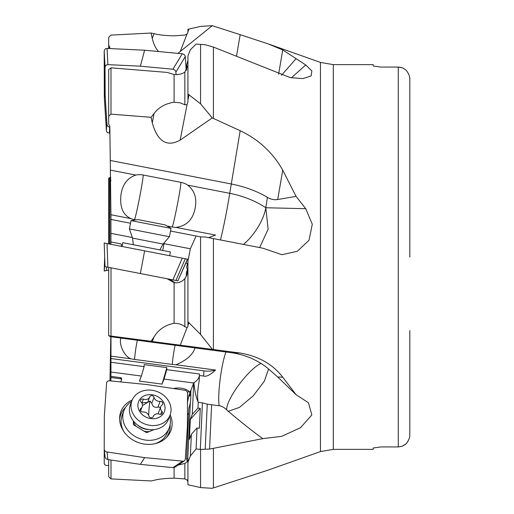 <?xml version="1.0" encoding="UTF-8"?>
<svg xmlns="http://www.w3.org/2000/svg" width="514" height="514" viewBox="0 0 514 514"><rect width="100%" height="100%" fill="white"/><g stroke="black" fill="none" stroke-linecap="round" stroke-linejoin="round"><path stroke-width="0.77" d="M110.658 267.768L109.835 267.608L110.658 267.768M167.095 278.736L174.092 282.674L174.092 323.351C165.309 324.951 158.627 329.468 154.052 336.895L151.077 341.283L108.679 335.764L110.439 336.676L231.171 352.694C244.651 354.551 256.724 359.639 267.396 367.953L277.714 376.98L296.064 394.668L282.726 377.18L277.714 376.98M110.985 336.754L110.928 380.938M110.928 380.18L110.895 380.938M109.957 380.842L110.806 336.728M108.679 335.764L108.679 267.383L110.992 267.833L110.992 336.034M170.025 279.301L175.068 282.79M169.453 279.192L175.017 282.784M110.921 244.298L110.921 241.946L120.34 243.777A1.542 1.536 101 0 1 121.555 245.583L121.407 246.334M108.679 243.861L108.679 178.114L110.439 177.324L110.863 181.089M236.53 56.167L240.173 34.676L212.256 25.7L200.563 26.413L187.938 29.266L187.938 32.363L187.038 34.04L184.86 35.087L174.092 35.845C165.309 35.652 158.627 34.926 154.052 33.667L151.077 33.044L110.992 35.1L108.679 37.284L108.679 45.181L109.835 47.372L109.855 48.56M108.679 116.048L108.679 69.596L110.992 67.835L167.095 72.403L174.092 74.536L174.092 102.202C165.309 103.61 158.627 107.394 154.052 113.562L151.077 117.32L110.992 114.134L108.679 116.048L108.679 124.067L109.835 126.444L110.998 219.465M130.505 223.256L110.928 219.452L110.94 241.953L120.392 243.79A1.542 1.536 -79 0 1 121.606 245.589L121.555 245.583M110.844 244.285L110.78 243.623L110.716 244.259M110.806 177.272L110.439 177.324M174.092 467.547L174.092 478.155C165.309 478.348 158.627 479.074 154.052 480.333L151.077 480.956L110.992 478.9L108.679 476.716L108.679 459.709M373.183 65.991L380.88 67.064L373.183 65.991L373.183 64.629L333.303 64.629L320.46 62.419L320.46 451.581L268.032 470.149L212.256 488.3L200.563 487.587L187.938 484.734L187.938 462.337L190.36 456.027L196.091 448.94L197.055 427.976L199.374 428.284L200.287 408.399L190.308 419.411L192.268 414.374L193.701 383.007L190.919 390.171A15.388 7.794 2.6 0 1 189.794 391.906L190.752 393.737A11.539 1.677 -82.4 0 1 190.79 397.695A11.539 1.677 -82.4 0 1 190.334 402.937L188.876 408.604L186.582 458.829L187.796 458.43L187.938 458.79L187.938 462.337M110.921 377.52L120.34 378.767A1.542 0.777 2.6 0 1 121.58 379.595A1.542 0.777 2.6 0 1 121.555 379.724L120.7 381.921M121.606 378.6A1.542 0.777 -177.4 0 0 121.632 378.465A1.542 0.777 -177.4 0 0 120.392 377.642L110.94 376.389M189.794 391.906L189.467 391.861A11.539 5.84 -177.4 0 0 173.668 388.475M110.921 372.033L141.382 376.068L139.429 381.105L162.071 384.112L164.03 379.075L193.701 383.007M110.928 362.254L144.113 366.655L141.382 376.068M144.113 366.655L144.209 364.619L166.851 367.619L166.754 369.662L199.413 373.993L199.432 375.49L203.672 376.055C206.345 376.916 210.316 374.905 215.565 370.022A15.388 7.794 2.6 0 1 203.91 370.864L110.998 358.541M215.565 370.022L175.949 364.773A22.616 11.449 -177.4 0 1 172.274 364.439L134.54 359.434A22.616 11.449 -177.4 0 1 130.986 358.811L110.979 356.157M130.986 358.811C123.816 356.42 118.464 342.973 121.073 338.006M231.094 352.681L240.173 353.034L152.253 341.521L154.052 336.895M151.077 341.283L152.253 341.521M174.092 282.674C178.416 283.227 182.007 281.852 184.86 278.556C187.469 275.074 188.04 271.219 186.582 267.004L187.938 262.217M187.334 270.3L186.55 271.874L186.158 276.545M121.458 246.347L121.606 245.589M187.571 264.235A11.539 11.533 -79 0 0 185.972 262.731M162.713 250.446L164.03 243.675L190.36 248.795L196.091 236.003L170.539 231.037M110.921 233.356L132.368 237.519M208.581 237.648L215.565 235.091L175.949 227.387C186.466 226.057 192.853 219.722 195.095 208.376C197.138 198.513 194.697 190.778 187.771 185.156L229.739 193.315L240.173 130.71L212.256 117.918L180.157 140.142C166.889 147.37 157.586 141.588 152.253 122.807L154.052 113.562M167.153 225.987L172.274 226.982A22.616 22.603 -79 0 0 175.949 227.387M135.542 219.838L134.54 219.645A22.616 22.603 -79 0 1 130.986 218.649L110.979 214.756M130.986 218.649C122.788 214.942 119.486 206.724 121.073 193.984C122.775 184.089 127.703 177.78 135.857 175.068A13.782 9.734 13.3 0 1 143.162 175.011L180.902 182.348A13.782 9.734 13.3 0 1 187.771 185.156M110.439 160.503L231.094 183.954M151.077 117.32L152.253 122.807M177.96 53.347L212.256 25.7M151.077 33.044L152.253 38.287C153.532 43.876 155.613 48.29 158.498 51.522M240.173 34.676L268.032 43.851L282.726 49.948L278.601 74.312M212.256 117.918L200.563 103.841L187.938 93.998L187.938 55.897L190.36 49.768L196.091 44.063L205.195 44.724L213.406 47.082L290.217 77.601L302.894 78.597L311.111 75.963L311.857 70.958L305.74 64.95L282.726 49.948M240.173 130.71C258.651 139.5 272.838 152.639 282.726 170.128L277.714 199.522C274.29 200.107 270.852 199.374 267.396 197.337C256.724 191.047 244.651 186.595 231.171 183.967M196.091 236.003L200.563 236.87L205.195 236.993L262.802 248.191L281.974 254.706L297.375 251.269L309.01 240.276L312.287 224.239L305.74 208.69L296.064 196.374L282.726 170.128M108.679 45.181L108.679 48.509M196.091 448.94L200.563 449.442L209.571 449.069L262.802 438.635L281.633 436.347L300.446 427.764L311.85 414.939L308.458 402.79L296.064 394.668M268.032 470.149L269.092 469.77M240.173 353.034C258.651 356.241 272.838 364.285 282.726 377.18M268.61 368.923L264.324 381.215L253.158 395.928L239.37 407.429L228.267 411.303C241.362 422.347 252.875 431.458 262.802 438.635M209.571 449.069L211.601 404.749L219.144 405.752C221.444 405.912 223.95 407.274 226.674 409.838A22.108 18.793 21.2 0 0 228.261 411.303M200.319 449.416L202.445 402.854L207.258 404.177L205.195 449.268M202.445 402.854L198.224 402.295L197.961 408.09L200.287 408.399M174.092 478.155L184.86 478.913L187.038 479.96L187.938 481.637M190.36 456.027L191.356 434.266L189.403 439.303L190.308 419.411M178.005 465.119L184.86 463.455L187.372 461.553L186.582 458.829M188.657 413.346L187.456 414.792M187.507 402.745A11.539 1.677 97.6 0 1 190.238 392.195M189.448 391.841L187.308 391.957M190.456 394.007L189.37 396.255L190.45 394.206M190.456 394.045A11.539 5.84 2.6 0 1 189.37 396.255M110.992 460.049L110.992 478.9M199.432 375.49L199.169 381.08C197.543 389.946 197.183 396.872 198.089 401.871L198.224 402.295M198.089 401.871C196.078 397.393 194.684 391.025 193.913 382.776M197.961 408.09L192.268 414.374M191.356 434.266L197.055 427.976M199.426 374.924A15.388 10.537 -0.4 0 1 199.143 376.64A15.388 10.537 -0.4 0 1 193.405 382.969M164.03 379.075L166.754 369.662M162.071 384.112L166.851 367.619M195.095 347.824C192.878 354.711 186.498 360.359 175.949 364.773M211.601 404.749L207.258 404.177M172.274 364.439A23.085 3.347 97.6 0 1 175.107 345.254M137.367 340.249A23.085 3.347 -82.4 0 0 134.54 359.434M190.36 248.795L187.938 261.234L187.938 321.732L200.563 334.428L212.256 349.218M211.601 238.233L206.615 237.269M174.092 323.351C178.12 323.184 181.712 324.295 184.86 326.679L187.038 327.707L187.938 326.358L187.938 321.732L187.938 325.388L188.991 322.689M164.03 243.675L164.229 242.698M213.406 349.379L213.406 238.586L262.802 248.191M172.274 226.982A23.085 0.925 101 0 0 177.317 204.919A23.085 0.925 101 0 0 180.902 182.348M143.162 175.011A23.085 0.925 -79 0 1 139.583 197.582A23.085 0.925 -79 0 1 134.54 219.645M220.474 239.961A30.782 1.234 101 0 0 229.739 193.315A76.952 54.368 -171.3 0 1 265.802 207.752L268.135 229.148L259.654 247.575M296.064 196.374L277.714 199.522M380.88 67.064L398.96 67.09L402.713 67.97L405.964 70.045L402.713 67.97L398.273 67.064L398.273 446.936L380.88 446.936L373.183 448.009L380.88 446.936M406.606 443.222L405.411 444.43L402.057 446.287L398.273 446.936L402.057 446.287L405.964 443.955C408.675 440.659 409.96 437.517 409.812 434.529L409.793 435.236M333.303 64.629L333.303 449.371L373.183 449.371L373.183 448.009M408.733 439.695L408.591 440.016M408.174 440.858L407.647 441.77M407.191 442.451L406.625 443.203M409.812 183.382L409.812 79.471C409.96 76.483 408.675 73.341 405.964 70.045L406.285 70.399M409.652 77.466L409.761 78.334M409.793 78.764L409.806 79.13M409.812 79.471L409.812 257L409.812 79.471M409.812 330.618L409.812 434.529M174.092 102.202L180.228 102.845L184.86 104.772L187.038 104.747L187.938 101.721L187.938 93.998L187.938 101.721M187.938 60.434L186.582 65.175L186.775 69.499M281.46 75.295L296.064 58.705M174.092 74.536C178.416 74.858 182.007 74.048 184.86 72.108L187.372 66.685L186.582 65.175M110.992 67.835L110.992 114.134M175.242 282.803A11.539 11.533 101 0 1 170.134 279.327M104.246 64.179L104.329 98.033L106.443 130.986L107.208 132.548L109.957 133.158M104.329 98.033L104.792 91.338M186.19 70.643L185.297 56.559L184.526 54.85L182.785 53.841L144.627 50.218L107.04 48.425L105.184 48.926L104.188 50.822L104.329 84.045L106.983 124.594L107.747 126.303L109.855 127.382M176.109 74.62L175.724 71.144L174.394 69.705L172.922 69.236L140.373 66.177L107.882 64.629L106.032 65.13L105.029 67.026L105.158 95.745L106.983 124.594M104.329 84.045L105.158 95.745M144.627 50.218L140.373 66.177M163.06 244.047L132.573 238.117L129.406 228.923L169.44 236.703L163.06 244.047L159.88 249.894M169.44 236.703L171.04 228.389L131.019 220.615L129.406 228.923M171.053 228.396L165.071 224.881L137.88 219.594L131.019 220.615M169.665 255.715L170.397 251.944L122.807 242.692L122.075 246.469M187.411 259.165L177.895 280.837L187.552 259.197L104.188 242.987L105.029 266.67L107.882 267.229L107.04 243.546M184.699 258.638L185.297 258.754L175.949 280.458L107.882 267.229M177.773 280.811L175.949 280.458M144.627 250.851L140.373 273.544M132.034 400.425L130.415 404.576A20.393 17.335 21.2 0 0 129.419 409.311A20.393 17.335 21.2 0 0 136.679 424.346A20.393 17.335 21.2 0 0 150.454 429.704A20.393 17.335 21.2 0 0 168.431 419.353L170.044 415.203A20.393 17.335 -158.8 0 1 147.46 424.84A20.393 17.335 -158.8 0 1 131.038 405.161A20.393 17.335 -158.8 0 1 132.034 400.425A20.393 17.335 -158.8 0 1 154.618 390.781A20.393 17.335 -158.8 0 1 171.04 410.461A20.393 17.335 -158.8 0 1 170.044 415.203M165.065 408.482A13.852 11.777 -158.8 0 1 150.93 418.608A13.852 11.777 -158.8 0 1 137.893 404.878A13.852 11.777 -158.8 0 1 152.022 394.746A13.852 11.777 -158.8 0 1 165.065 408.482M162.854 403.612A2.249 1.908 21.2 0 0 160.156 401.376A5.179 4.401 -158.8 0 1 154.046 397.373A2.249 1.908 21.2 0 0 152.009 395.651A2.249 1.908 21.2 0 0 149.799 396.769A2.249 1.908 21.2 0 0 149.786 396.808A5.179 4.401 -158.8 0 1 149.747 396.898A5.179 4.401 -158.8 0 1 143.387 399.153A2.249 1.908 21.2 0 0 140.624 400.13A2.249 1.908 21.2 0 0 140.515 400.65A2.249 1.908 21.2 0 0 141.106 402.109A5.179 4.401 -158.8 0 1 142.468 405.482A5.179 4.401 -158.8 0 1 142.211 406.683A5.179 4.401 -158.8 0 1 140.817 408.457A2.249 1.908 21.2 0 0 140.206 409.221A2.249 1.908 21.2 0 0 140.097 409.742A2.249 1.908 21.2 0 0 142.796 411.977A5.179 4.401 -158.8 0 1 148.906 415.98A2.249 1.908 21.2 0 0 150.949 417.709A2.249 1.908 21.2 0 0 153.159 416.591A2.249 1.908 21.2 0 0 153.172 416.546A5.179 4.401 -158.8 0 1 153.204 416.456A5.179 4.401 -158.8 0 1 159.571 414.207A2.249 1.908 21.2 0 0 162.334 413.23A2.249 1.908 21.2 0 0 162.443 412.71A2.249 1.908 21.2 0 0 161.852 411.245A5.179 4.401 -158.8 0 1 160.49 407.872A5.179 4.401 -158.8 0 1 160.741 406.67A5.179 4.401 -158.8 0 1 162.141 404.904A2.249 1.908 21.2 0 0 162.745 404.132A2.249 1.908 21.2 0 0 162.854 403.612M142.462 405.533L149.889 401.029L151.803 403.143C152.51 406.523 154.541 407.853 157.914 407.139L159.334 407.101L160.336 407.724M160.741 406.67L158.087 413.854M169.646 416.224A24.242 20.605 -158.8 0 1 170.397 421.531A24.242 20.605 -158.8 0 1 169.196 428.001A24.242 20.605 -158.8 0 1 142.821 439.573A24.242 20.605 -158.8 0 1 122.807 416.905A24.242 20.605 -158.8 0 1 124.009 410.435L122.248 414.965A24.242 20.605 21.2 0 0 121.047 421.435A24.242 20.605 21.2 0 0 123.778 431.464M155.164 443.666A24.242 20.605 21.2 0 0 167.435 432.531L169.196 428.001M124.009 410.435A24.242 20.605 -158.8 0 1 131.635 401.447M133.383 420.972L133.383 424.667L146.606 432.685L154.11 429.588M187.411 426.241L185.297 459.195L185.072 460.049L183.742 461.231L144.627 457.633L106.045 451.819L104.56 450.502L104.201 449.448L104.329 415.967L106.668 382.159L107.998 380.983L109.469 380.797L147.113 384.581L185.695 390.389L187.18 391.707L187.552 393.043L187.411 426.241M132.201 400.008A26.741 22.732 21.2 0 0 119.633 417.85A26.741 22.732 21.2 0 0 144.395 444.083A26.741 22.732 21.2 0 0 167.416 436.425A26.741 22.732 21.2 0 0 170.198 414.779M174.908 467.181L172.922 467.637L140.373 464.36L107.882 459.593L106.032 458.739L105.049 456.927M144.627 457.633L140.373 464.36M170.108 424.776A25.79 21.922 -158.8 0 1 166.472 437.459M119.633 419.244A25.79 21.922 -158.8 0 1 125.519 407.441M108.679 465.491L106.045 465.472L104.56 464.444L104.226 463.628L104.246 449.821M104.188 271.007L104.689 257L104.188 271.013L108.679 270.139M107.04 270.454L106.443 270.57L106.52 266.959M104.329 270.981L104.753 258.838M260.939 363.417A30.782 7.607 -52.4 0 0 243.071 379.473L243.071 379.473A30.782 7.607 -52.4 0 0 226.674 409.838M109.835 47.372L109.835 48.56M109.835 177.928L109.835 244.086M108.942 243.912L108.942 178.075M120.34 378.767L120.392 377.642M203.672 376.055L203.91 370.864M110.664 170.173L135.857 175.068M108.942 48.522L108.942 45.418M213.406 47.082L213.406 118.426M188.991 29.028L187.938 31.727M187.038 34.04L180.157 51.741M152.253 38.287L154.052 33.667M213.406 448.504L213.406 487.953M200.563 487.587L200.563 449.442M190.919 390.171L190.752 393.737M190.334 402.937L187.796 458.43M184.86 478.913L184.86 463.455M219.144 405.752A30.782 4.465 97.6 0 1 220.159 379.165A30.782 4.465 97.6 0 1 225.98 352M200.563 334.428L200.563 236.87M187.038 327.707L180.157 345.402M184.86 326.679L184.86 278.556M305.74 208.69L265.802 207.752A30.782 11.944 -56.4 0 1 243.424 244.42M267.396 197.337L265.802 207.752M200.563 103.841L200.563 44.435M187.038 104.747L180.157 140.142M188.991 94.717L187.938 100.114M305.74 64.95L291.367 77.82M184.86 104.772L184.86 72.108M109.469 133.203L109.662 127.35M106.751 121.542L106.443 130.986M104.188 64.835L104.246 64.321M175.949 72.044L185.297 56.559M182.271 53.752L172.922 69.236M104.188 50.822L105.029 67.026M107.882 64.629L107.04 48.425M182.271 258.169L172.922 279.867M149.433 431.516A13.467 11.449 -158.8 0 1 144.061 431.143M136.216 426.382A13.467 11.449 -158.8 0 1 133.409 421.005M136.679 424.346L138.112 425.528A15.529 13.203 21.2 0 0 148.604 429.608L150.454 429.704M147.524 402.629A15.529 13.203 21.2 0 0 141.877 403.137M151.803 403.143L154.046 397.373M160.156 401.376L157.914 407.139M161.852 411.245L160.638 414.368M140.817 408.457L140.136 410.198M143.387 399.153L141.851 403.098M149.715 396.994L147.544 402.578M148.674 415.273A25.61 3.714 97.6 0 1 148.732 413.744A25.61 3.714 97.6 0 1 149.889 401.029M182.271 461.418L172.922 467.637M107.882 459.593L107.04 452.114M320.46 62.419L268.032 43.851M320.46 451.581L333.303 449.371M121.632 378.465L121.58 379.595M106.443 117.443L106.983 124.619M132.573 238.117L133.325 244.735M187.552 259.197L177.895 280.837M104.188 242.993L105.029 266.676M140.528 411.02L142.211 406.683M147.499 402.693L149.747 396.898M184.16 461.032L174.811 467.245M104.207 449.467L105.049 456.946"/></g></svg>
